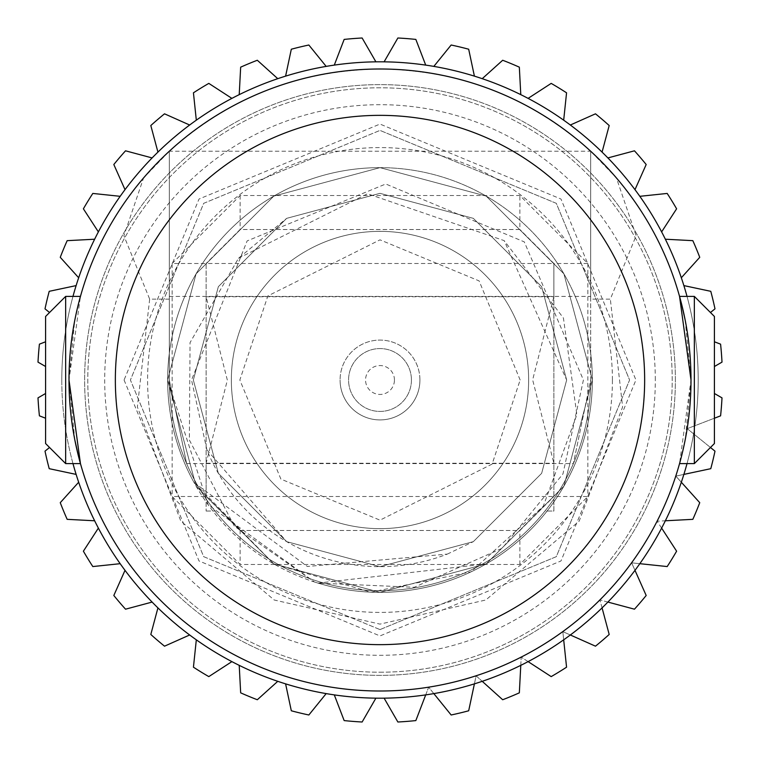 <?xml version="1.0" encoding="UTF-8"?>
<svg xmlns="http://www.w3.org/2000/svg" width="760" height="760" viewBox="0 0 760 760"><rect width="100%" height="100%" fill="white"/><g stroke="black" fill="none" stroke-linecap="round" stroke-linejoin="round"><path stroke-width="0.57" stroke-dasharray="3.8 2.85" d="M380 644.651A264.651 264.651 0 0 0 644.651 380A264.651 264.651 0 0 0 380 115.349A264.651 264.651 0 0 1 644.651 380A264.651 264.651 0 0 1 380 644.651A264.651 264.651 0 0 0 644.651 380A264.651 264.651 0 0 0 380 115.349A264.651 264.651 0 0 1 644.651 380A264.651 264.651 0 0 1 380 644.651A264.651 264.651 0 0 0 644.651 380A264.651 264.651 0 0 0 380 115.349A264.651 264.651 0 0 0 115.349 380A264.651 264.651 0 0 0 380 644.651A264.651 264.651 0 0 1 115.349 380A264.651 264.651 0 0 1 380 115.349A264.651 264.651 0 0 0 115.349 380A264.651 264.651 0 0 0 380 644.651A264.651 264.651 0 0 1 115.349 380A264.651 264.651 0 0 1 380 115.349A264.651 264.651 0 0 0 115.349 380A264.651 264.651 0 0 0 380 644.651M169.318 299.136L149.663 299.136L123.889 235.743L143.573 177.954A311.001 311.001 0 0 0 380 691.001A311.001 311.001 0 0 0 691.001 380A311.001 311.001 0 0 0 380 68.998A311.001 311.001 0 0 0 68.998 380A311.001 311.001 0 0 0 380 691.001A311.001 311.001 0 0 0 691.001 380A311.001 311.001 0 0 0 380 68.998A311.001 311.001 0 0 0 68.998 380A311.001 311.001 0 0 0 662.454 510.159A311.001 311.001 0 0 0 616.426 177.954L590.681 151.23C530.717 97.508 460.493 70.1 380 68.998C299.506 70.1 229.282 97.508 169.318 151.23L169.318 380L186.618 463.6L169.318 380L169.318 151.23L143.573 177.954A311.001 311.001 0 0 0 380 691.001A311.001 311.001 0 0 0 616.426 177.954L636.111 235.714L610.337 299.136L590.681 299.136L590.681 151.23L169.318 151.23M380 672.211A292.21 292.21 0 0 0 672.211 380A292.21 292.21 0 0 0 380 87.789A292.21 292.21 0 0 0 87.789 380A292.21 292.21 0 0 0 380 672.211A292.21 292.21 0 0 0 672.211 380A292.21 292.21 0 0 0 380 87.789A292.21 292.21 0 0 0 87.789 380A292.21 292.21 0 0 0 380 672.211M679.554 296.4L681.34 303.088M685.178 320.093L691.001 380L685.33 439.137L679.554 463.6L691.001 380M694.345 296.4L694.345 463.6M65.654 463.6L65.654 296.4M80.446 463.6L78.66 456.912M74.822 439.907L68.998 380L74.67 320.863L80.446 296.4L68.998 380M714.409 316.464L714.409 443.536M45.59 443.536L45.59 316.464M590.681 151.23L590.681 380L573.382 463.6L590.681 380L590.681 299.136M169.318 380A210.681 210.681 0 0 0 380 590.681A210.681 210.681 0 0 0 590.681 380A210.681 210.681 0 0 1 380 590.681A210.681 210.681 0 0 1 169.318 380M206.131 498.978A210.681 210.681 0 0 0 215.042 511.053A210.681 210.681 0 0 1 206.131 498.978L206.131 511.053L206.131 498.978M544.958 511.053A210.681 210.681 0 0 0 553.869 498.978A210.681 210.681 0 0 1 544.958 511.053L553.869 511.053L553.869 498.978L553.869 511.053L544.958 511.053M206.131 511.053L215.042 511.053L206.131 511.053M124.07 380L199.025 560.975L380 635.93L560.975 560.975L635.93 380L560.975 199.025L380 124.07L199.025 199.025L124.07 380M687.021 463.6A318.202 318.202 0 0 0 380 61.797A318.202 318.202 0 0 0 72.979 463.6M206.131 296.761L553.869 296.761L553.869 463.239L206.131 463.239L206.131 296.761L227.354 380.142L206.131 463.239L206.131 496.508L553.869 496.508L553.869 463.239L532.646 379.858L553.869 296.761L553.869 263.492L206.131 263.492L206.131 296.761M240.112 530.489L519.887 530.489L553.869 496.508L519.887 530.489L240.112 530.489L206.131 496.508L240.112 530.489L240.112 564.461L172.159 496.508L172.159 263.492L206.131 263.492L206.131 496.508L172.159 496.508M675.374 380A295.374 295.374 0 0 0 380 84.626A295.374 295.374 0 0 0 84.626 380A295.374 295.374 0 0 0 380 675.374A295.374 295.374 0 0 0 675.374 380A295.374 295.374 0 0 0 380 84.626A295.374 295.374 0 0 0 84.626 380A295.374 295.374 0 0 0 380 675.374A295.374 295.374 0 0 0 675.374 380A295.374 295.374 0 0 0 380 84.626A295.374 295.374 0 0 0 84.626 380A295.374 295.374 0 0 0 380 675.374A295.374 295.374 0 0 0 675.374 380A295.374 295.374 0 0 0 380 84.626A295.374 295.374 0 0 0 84.626 380A295.374 295.374 0 0 0 380 675.374A295.374 295.374 0 0 0 675.374 380M714.409 341.781L720.584 344.156A342.466 342.466 0 0 1 722 362.13L714.409 366.51M683.867 285.599L710.781 291.317A342.466 342.466 0 0 1 714.989 308.845L710.467 312.512M665.361 239.219L692.835 240.663A342.466 342.466 0 0 1 699.741 257.317L681.331 277.761M639.825 196.317L667.185 193.439A342.466 342.466 0 0 1 676.609 208.81L661.628 231.885M607.895 157.928L634.467 150.812A342.466 342.466 0 0 1 646.181 164.521L634.989 189.648M570.351 125.01L595.479 113.819A342.466 342.466 0 0 1 609.188 125.533L602.072 152.105M528.114 98.372L551.19 83.391A342.466 342.466 0 0 1 566.561 92.815L563.683 120.175M482.239 78.669L502.683 60.258A342.466 342.466 0 0 1 519.336 67.165L520.781 94.639M433.837 66.386L451.155 45.011A342.466 342.466 0 0 1 468.683 49.219L474.401 76.133M384.113 61.826L397.869 38A342.466 342.466 0 0 1 415.844 39.416L425.704 65.103M334.295 65.103L344.156 39.416A342.466 342.466 0 0 1 362.13 38L375.887 61.826M285.599 76.133L291.317 49.219A342.466 342.466 0 0 1 308.845 45.011L326.163 66.386M239.219 94.639L240.663 67.165A342.466 342.466 0 0 1 257.317 60.258L277.761 78.669M196.317 120.175L193.439 92.815A342.466 342.466 0 0 1 208.81 83.391L231.885 98.372M157.928 152.105L150.812 125.533A342.466 342.466 0 0 1 164.521 113.819L189.648 125.01M125.01 189.648L113.819 164.521A342.466 342.466 0 0 1 125.533 150.812L152.105 157.928M98.372 231.885L83.391 208.81A342.466 342.466 0 0 1 92.815 193.439L120.175 196.317M78.669 277.761L60.258 257.317A342.466 342.466 0 0 1 67.165 240.663L94.639 239.219M49.533 312.512L45.011 308.845A342.466 342.466 0 0 1 49.219 291.317L76.133 285.599M45.59 366.51L38 362.13A342.466 342.466 0 0 1 39.416 344.156L45.59 341.781M714.409 393.49L722 397.869A342.466 342.466 0 0 1 720.584 415.844L687.211 428.659L714.989 451.155A342.466 342.466 0 0 1 710.781 468.683L675.82 476.121L699.741 502.683A342.466 342.466 0 0 1 692.835 519.336L657.144 521.208L676.609 551.19A342.466 342.466 0 0 1 667.185 566.561L631.636 562.827L646.181 595.479A342.466 342.466 0 0 1 634.467 609.188L599.944 599.944L609.188 634.467A342.466 342.466 0 0 1 595.479 646.181L562.827 631.636L566.561 667.185A342.466 342.466 0 0 1 551.19 676.609L521.208 657.144L519.336 692.835A342.466 342.466 0 0 1 502.683 699.741L476.121 675.82L468.683 710.781A342.466 342.466 0 0 1 451.155 714.989L428.659 687.211L415.844 720.584A342.466 342.466 0 0 1 397.869 722L384.113 698.174M655.31 380A275.31 275.31 0 0 0 380 104.69A275.31 275.31 0 0 0 104.69 380A275.31 275.31 0 0 0 380 655.31A275.31 275.31 0 0 0 655.31 380M612.417 380A232.417 232.417 0 0 0 380 147.582A232.417 232.417 0 0 0 147.582 380A232.417 232.417 0 0 0 380 612.417A232.417 232.417 0 0 0 612.417 380M380 167.647A212.353 212.353 0 0 1 592.353 380L563.901 486.172L486.172 563.901L380 592.353L273.828 563.901L196.099 486.172L167.647 380L196.099 486.172L273.828 563.901L380 592.353L486.172 563.901L563.901 486.172L592.353 380L563.901 486.172L486.172 563.901L380 592.353L273.828 563.901L196.099 486.172L167.647 380L196.099 486.172L273.828 563.901L380 592.353L486.172 563.901L563.901 486.172L592.353 380L563.901 486.172L486.172 563.901L380 592.353L273.828 563.901L196.099 486.172L167.647 380L196.099 486.172L273.828 563.901L380 592.353L486.172 563.901L563.901 486.172L592.353 380L563.901 486.172L486.172 563.901L380 592.353L273.828 563.901L196.099 486.172L167.647 380L196.099 486.172L273.828 563.901L380 592.353L486.172 563.901L563.901 486.172L592.353 380L563.901 486.172L486.172 563.901L380 592.353L273.828 563.901L196.099 486.172L167.647 380L196.099 486.172L273.828 563.901L380 592.353L486.172 563.901L563.901 486.172L592.353 380A212.353 212.353 0 0 1 380 592.353A212.353 212.353 0 0 1 167.647 380L196.099 273.828L273.828 196.099L380 167.647L486.172 196.099L563.901 273.828L592.353 380A212.353 212.353 0 0 1 318.05 583.11L486.172 563.901L563.901 486.172L592.353 380L563.901 486.172L486.172 563.901L380 592.353L273.828 563.901L194.009 482.476A212.353 212.353 0 0 1 167.647 380L196.099 273.828L273.828 196.099L380 167.647L486.172 196.099L563.901 273.828L592.353 380L563.901 273.828L486.172 196.099L380 167.647L273.828 196.099L196.099 273.828L167.647 380L196.099 273.828L273.828 196.099L380 167.647L486.172 196.099L563.901 273.828L592.353 380L563.901 273.828L486.172 196.099L380 167.647L273.828 196.099L196.099 273.828L167.647 380L196.099 273.828L273.828 196.099L380 167.647L486.172 196.099L563.901 273.828L592.353 380L563.901 273.828L486.172 196.099L380 167.647L273.828 196.099L196.099 273.828L167.647 380L196.099 273.828L273.828 196.099L380 167.647L486.172 196.099L563.901 273.828L592.353 380L563.901 273.828L486.172 196.099L380 167.647L273.828 196.099L196.099 273.828L167.647 380L196.099 273.828L273.828 196.099L380 167.647L486.172 196.099L563.901 273.828L592.353 380L563.901 273.828L486.172 196.099L380 167.647L273.828 196.099L196.099 273.828L167.647 380A212.353 212.353 0 0 1 380 167.647M592.353 380L563.901 273.828L486.172 196.099L380 167.647L273.828 196.099L196.099 273.828L167.647 380A212.353 212.353 0 0 1 380 167.647A212.353 212.353 0 0 1 592.353 380M194.009 482.476L307.373 566.475L447.298 554.106A186.666 186.666 0 0 1 206.91 449.873L191.539 380L247.133 240.91L385.757 183.996L524.276 241.87L583.414 380L562.961 473.926L502.198 548.245L414.238 587.271L318.05 583.11M528.646 380A148.647 148.647 0 0 0 380 231.353A148.647 148.647 0 0 0 231.353 380A148.647 148.647 0 0 0 380 528.646A148.647 148.647 0 0 0 528.646 380A148.647 148.647 0 0 0 380 231.353A148.647 148.647 0 0 0 231.353 380A148.647 148.647 0 0 0 380 528.646A148.647 148.647 0 0 0 528.646 380A148.647 148.647 0 0 0 380 231.353A148.647 148.647 0 0 0 231.353 380A148.647 148.647 0 0 0 380 528.646A148.647 148.647 0 0 0 528.646 380M520.153 380L479.104 280.896L380 239.846L267.881 295.906L239.846 380L280.896 479.104L380 520.153L492.119 464.094L520.153 380M419.919 380A39.919 39.919 0 0 0 380 340.081A39.919 39.919 0 0 0 340.081 380A39.919 39.919 0 0 1 380 340.081A39.919 39.919 0 0 1 419.919 380A39.919 39.919 0 0 1 380 419.919A39.919 39.919 0 0 1 340.081 380A39.919 39.919 0 0 0 380 419.919A39.919 39.919 0 0 0 419.919 380M411.426 380A31.426 31.426 0 0 0 380 348.574A31.426 31.426 0 0 0 348.574 380A31.426 31.426 0 0 0 380 411.426A31.426 31.426 0 0 0 411.426 380A31.426 31.426 0 0 0 380 348.574A31.426 31.426 0 0 0 348.574 380A31.426 31.426 0 0 0 380 411.426A31.426 31.426 0 0 0 411.426 380M394.44 380A14.44 14.44 0 0 0 380 365.56A14.44 14.44 0 0 0 365.56 380A14.44 14.44 0 0 0 380 394.44A14.44 14.44 0 0 0 394.44 380M172.159 263.492L240.112 195.538L519.887 195.538L587.841 263.492L553.869 263.492L519.887 229.51L553.869 263.492L553.869 496.508L587.841 496.508L519.887 564.461L240.112 564.461M519.887 229.51L240.112 229.51L206.131 263.492L240.112 229.51L519.887 229.51L519.887 195.538M587.841 263.492L587.841 496.508M240.112 195.538L240.112 229.51M519.887 564.461L519.887 530.489M698.202 380A318.202 318.202 0 0 0 687.021 296.4A318.202 318.202 0 0 1 380 698.202A318.202 318.202 0 0 1 72.979 296.4A318.202 318.202 0 0 0 61.797 380M45.59 418.219L39.416 415.844A342.466 342.466 0 0 1 38 397.869L45.59 393.49M76.133 474.401L49.219 468.683A342.466 342.466 0 0 1 45.011 451.155L49.533 447.488M94.639 520.781L67.165 519.336A342.466 342.466 0 0 1 60.258 502.683L78.669 482.239M120.175 563.683L92.815 566.561A342.466 342.466 0 0 1 83.391 551.19L98.372 528.114M152.105 602.072L125.533 609.188A342.466 342.466 0 0 1 113.819 595.479L125.01 570.351M189.648 634.989L164.521 646.181A342.466 342.466 0 0 1 150.812 634.467L157.928 607.895M231.885 661.628L208.81 676.609A342.466 342.466 0 0 1 193.439 667.185L196.317 639.825M277.761 681.331L257.317 699.741A342.466 342.466 0 0 1 240.663 692.835L239.219 665.361M326.163 693.614L308.845 714.989A342.466 342.466 0 0 1 291.317 710.781L285.599 683.867M375.887 698.174L362.13 722A342.466 342.466 0 0 1 344.156 720.584L334.295 694.896M425.704 694.896L428.659 687.211L433.837 693.614M474.401 683.867L476.121 675.82L482.239 681.331M520.781 665.361L521.208 657.144L528.114 661.628M563.683 639.825L562.827 631.636L570.351 634.989M602.072 607.895L599.944 599.944L607.895 602.072M634.989 570.351L631.636 562.827L639.825 563.683M661.628 528.114L657.144 521.208L665.361 520.781M681.331 482.239L675.82 476.121L683.867 474.401M710.467 447.488L687.211 428.659L714.409 418.219M447.298 554.106L473.328 541.652L541.652 473.328L566.665 380L541.652 286.672L473.328 218.348L380 193.334L286.672 218.348L218.348 286.672L193.334 380L218.348 473.328L286.672 541.652L380 566.665L473.328 541.652L541.652 473.328L566.665 380L541.652 286.672L473.328 218.348L380 193.334L286.672 218.348L218.348 286.672L193.334 380L218.348 473.328L286.672 541.652L380 566.665L473.328 541.652L541.652 473.328L566.665 380L541.652 286.672L473.328 218.348L380 193.334L286.672 218.348L218.348 286.672L193.334 380L218.348 473.328L286.672 541.652L380 566.665L473.328 541.652L541.652 473.328L566.665 380L541.652 286.672L473.328 218.348L380 193.334L286.672 218.348L218.348 286.672L193.334 380L218.348 473.328L286.672 541.652L380 566.665L473.328 541.652L541.652 473.328L566.665 380L541.652 286.672L473.328 218.348L380 193.334L286.672 218.348L218.348 286.672L193.334 380L218.348 473.328L286.672 541.652L380 566.665L473.328 541.652L541.652 473.328L566.665 380L541.652 286.672L473.328 218.348L380 193.334L286.672 218.348L238.507 258.248L190.048 342.627L189.354 440.002L234.393 526.243L314.393 581.932L208.221 504.83L167.647 380L196.099 486.172L273.828 563.901L370.88 592.154L470.943 571.89A212.353 212.353 0 0 1 314.383 581.961M238.507 258.248L367.526 193.752L504.156 240.616L563.426 318.022L576.869 414.694L543.248 506.283L470.943 571.89M206.91 449.873L286.672 541.652L380 566.665L473.328 541.652L541.652 473.328L566.665 380L541.652 286.672L473.328 218.348L380 193.334L286.672 218.348L218.348 286.672L193.334 380L218.348 473.328L286.672 541.652L380 566.665L473.328 541.652L541.652 473.328L566.665 380L541.652 286.672L473.328 218.348L380 193.334L286.672 218.348L218.348 286.672L193.334 380L218.348 473.328L286.672 541.652L380 566.665L473.328 541.652L541.652 473.328L566.665 380L541.652 286.672L473.328 218.348L380 193.334L286.672 218.348L218.348 286.672L193.334 380L218.348 473.328L286.672 541.652L380 566.665L473.328 541.652L541.652 473.328L566.665 380L541.652 286.672L473.328 218.348L380 193.334L286.672 218.348L218.348 286.672L193.334 380L218.348 473.328L286.672 541.652L380 566.665L473.328 541.652L541.652 473.328L566.665 380L541.652 286.672L473.328 218.348L380 193.334L286.672 218.348L218.348 286.672L193.334 380L218.348 473.328L286.672 541.652L380 566.665L473.328 541.652L541.652 473.328L566.665 380L504.156 240.616M149.663 299.136L137.38 406.97L180.832 521.16L274.18 599.991L380 624.121L485.82 599.991L579.167 521.16L622.62 406.97L610.337 299.136M380 629.593L556.311 556.672L629.593 380L556.311 203.328L380 130.406L556.311 203.328L629.593 380L556.311 556.672L380 629.593L203.689 556.672L130.406 380L203.689 203.328L380 130.406L203.689 203.328L130.406 380L203.689 556.672L380 629.593M186.618 463.6L573.382 463.6M169.318 296.4L590.681 296.4"/><path stroke-width="1.14" d="M380 68.998A311.001 311.001 0 0 1 691.001 380A311.001 311.001 0 0 1 380 691.001A311.001 311.001 0 0 1 68.998 380A311.001 311.001 0 0 1 380 68.998M691.001 380L679.554 296.4L694.345 296.4L694.345 463.6L679.554 463.6M681.34 303.088L685.178 320.093M65.654 463.6L45.59 443.536L45.59 316.464L65.654 296.4L65.654 463.6L80.446 463.6L68.998 380M78.66 456.912L74.822 439.907M694.345 463.6L714.409 443.536L714.409 316.464L694.345 296.4M380 115.349A264.651 264.651 0 0 1 644.651 380A264.651 264.651 0 0 1 380 644.651A264.651 264.651 0 0 1 115.349 380A264.651 264.651 0 0 1 380 115.349A264.651 264.651 0 0 1 644.651 380A264.651 264.651 0 0 1 380 644.651A264.651 264.651 0 0 1 115.349 380A264.651 264.651 0 0 1 380 115.349M72.979 463.6A318.202 318.202 0 0 0 687.021 463.6M714.409 366.51L722 362.13A342.466 342.466 0 0 0 720.584 344.156L714.409 341.781M710.467 312.512L714.989 308.845A342.466 342.466 0 0 0 710.781 291.317L683.867 285.599M681.331 277.761L699.741 257.317A342.466 342.466 0 0 0 692.835 240.663L665.361 239.219M661.628 231.885L676.609 208.81A342.466 342.466 0 0 0 667.185 193.439L639.825 196.317M634.989 189.648L646.181 164.521A342.466 342.466 0 0 0 634.467 150.812L607.895 157.928M602.072 152.105L609.188 125.533A342.466 342.466 0 0 0 595.479 113.819L570.351 125.01M563.683 120.175L566.561 92.815A342.466 342.466 0 0 0 551.19 83.391L528.114 98.372M520.781 94.639L519.336 67.165A342.466 342.466 0 0 0 502.683 60.258L482.239 78.669M474.401 76.133L468.683 49.219A342.466 342.466 0 0 0 451.155 45.011L433.837 66.386M425.704 65.103L415.844 39.416A342.466 342.466 0 0 0 397.869 38L384.113 61.826M375.887 61.826L362.13 38A342.466 342.466 0 0 0 344.156 39.416L334.295 65.103M326.163 66.386L308.845 45.011A342.466 342.466 0 0 0 291.317 49.219L285.599 76.133M277.761 78.669L257.317 60.258A342.466 342.466 0 0 0 240.663 67.165L239.219 94.639M231.885 98.372L208.81 83.391A342.466 342.466 0 0 0 193.439 92.815L196.317 120.175M189.648 125.01L164.521 113.819A342.466 342.466 0 0 0 150.812 125.533L157.928 152.105M152.105 157.928L125.533 150.812A342.466 342.466 0 0 0 113.819 164.521L125.01 189.648M120.175 196.317L92.815 193.439A342.466 342.466 0 0 0 83.391 208.81L98.372 231.885M94.639 239.219L67.165 240.663A342.466 342.466 0 0 0 60.258 257.317L78.669 277.761M76.133 285.599L49.219 291.317A342.466 342.466 0 0 0 45.011 308.845L49.533 312.512M45.59 341.781L39.416 344.156A342.466 342.466 0 0 0 38 362.13L45.59 366.51M687.021 296.4A318.202 318.202 0 0 0 72.979 296.4A318.202 318.202 0 0 1 687.021 296.4M45.59 393.49L38 397.869A342.466 342.466 0 0 0 39.416 415.844L45.59 418.219M49.533 447.488L45.011 451.155A342.466 342.466 0 0 0 49.219 468.683L76.133 474.401M78.669 482.239L60.258 502.683A342.466 342.466 0 0 0 67.165 519.336L94.639 520.781M98.372 528.114L83.391 551.19A342.466 342.466 0 0 0 92.815 566.561L120.175 563.683M125.01 570.351L113.819 595.479A342.466 342.466 0 0 0 125.533 609.188L152.105 602.072M157.928 607.895L150.812 634.467A342.466 342.466 0 0 0 164.521 646.181L189.648 634.989M196.317 639.825L193.439 667.185A342.466 342.466 0 0 0 208.81 676.609L231.885 661.628M239.219 665.361L240.663 692.835A342.466 342.466 0 0 0 257.317 699.741L277.761 681.331M285.599 683.867L291.317 710.781A342.466 342.466 0 0 0 308.845 714.989L326.163 693.614M334.295 694.896L344.156 720.584A342.466 342.466 0 0 0 362.13 722L375.887 698.174M384.113 698.174L397.869 722A342.466 342.466 0 0 0 415.844 720.584L425.704 694.896M433.837 693.614L451.155 714.989A342.466 342.466 0 0 0 468.683 710.781L474.401 683.867M482.239 681.331L502.683 699.741A342.466 342.466 0 0 0 519.336 692.835L520.781 665.361M528.114 661.628L551.19 676.609A342.466 342.466 0 0 0 566.561 667.185L563.683 639.825M570.351 634.989L595.479 646.181A342.466 342.466 0 0 0 609.188 634.467L602.072 607.895M607.895 602.072L634.467 609.188A342.466 342.466 0 0 0 646.181 595.479L634.989 570.351M639.825 563.683L667.185 566.561A342.466 342.466 0 0 0 676.609 551.19L661.628 528.114M665.361 520.781L692.835 519.336A342.466 342.466 0 0 0 699.741 502.683L681.331 482.239M683.867 474.401L710.781 468.683A342.466 342.466 0 0 0 714.989 451.155L710.467 447.488M714.409 418.219L720.584 415.844A342.466 342.466 0 0 0 722 397.869L714.409 393.49M65.654 296.4L80.446 296.4"/></g></svg>
